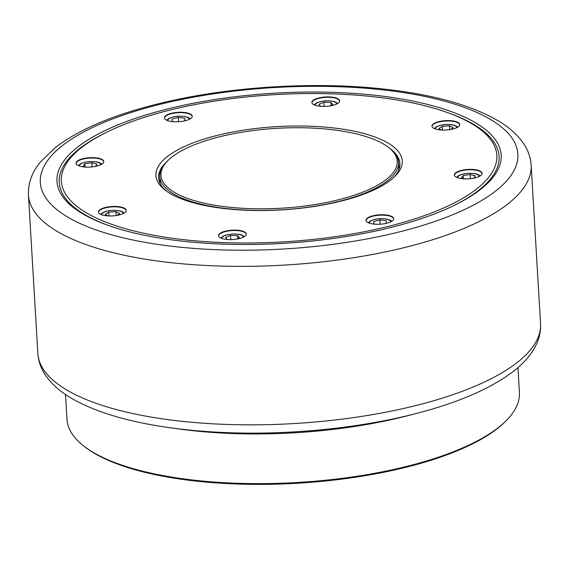 <?xml version="1.0" encoding="UTF-8"?>
<svg xmlns="http://www.w3.org/2000/svg" width="569" height="569" viewBox="0 0 569 569"><rect width="100%" height="100%" fill="white"/><g stroke="black" fill="none" stroke-linecap="round" stroke-linejoin="round"><path stroke-width="0.85" d="M65.52 394.495L67.007 419.438A226.604 76.602 -3.4 0 0 83.735 446.004L84.966 446.964A225.345 76.175 -3.4 0 0 409.637 466.36A225.345 76.175 -3.4 0 0 504.845 422.02L505.955 420.918A226.604 76.602 -3.4 0 0 519.419 392.56L517.939 367.617M83.735 446.004A226.604 76.602 -3.4 0 0 410.221 465.506A226.604 76.602 -3.4 0 0 505.955 420.918M175.174 428.429A226.604 76.602 -3.4 0 0 407.269 415.832A226.604 76.602 -3.4 0 0 413.08 414.296M167.99 160.472L166.881 161.575A119.597 40.427 -3.4 0 0 159.775 176.546A119.597 40.427 -3.4 0 0 340.909 200.857A119.597 40.427 -3.4 0 0 398.549 162.357A119.597 40.427 -3.4 0 0 389.722 148.338L388.485 147.378A118.338 40.001 -3.4 0 0 217.984 137.193A118.338 40.001 -3.4 0 0 167.99 160.472A118.338 40.001 -3.4 0 0 204.129 203.183A118.338 40.001 -3.4 0 0 340.191 199.342A118.338 40.001 -3.4 0 0 388.485 147.378M105.151 207.55A13.912 4.701 -3.4 0 0 98.579 212.578A13.912 4.701 -3.4 0 0 119.518 214.854A13.912 4.701 -3.4 0 0 126.154 210.935A13.912 4.701 -3.4 0 0 119.746 206.832A13.912 4.701 -3.4 0 0 105.151 207.55M225.239 231.213A13.912 4.701 -3.4 0 0 218.66 236.235A13.912 4.701 -3.4 0 0 239.606 238.518A13.912 4.701 -3.4 0 0 246.242 234.599A13.912 4.701 -3.4 0 0 239.834 230.488A13.912 4.701 -3.4 0 0 225.239 231.213M372.659 215.857A13.912 4.701 -3.4 0 0 366.087 220.886A13.912 4.701 -3.4 0 0 387.027 223.169A13.912 4.701 -3.4 0 0 393.663 219.25A13.912 4.701 -3.4 0 0 387.254 215.139A13.912 4.701 -3.4 0 0 372.659 215.857M82.747 158.737A13.912 4.701 -3.4 0 0 76.175 163.765A13.912 4.701 -3.4 0 0 97.114 166.048A13.912 4.701 -3.4 0 0 103.757 162.129A13.912 4.701 -3.4 0 0 97.342 158.018A13.912 4.701 -3.4 0 0 82.747 158.737M171.155 113.366A13.912 4.701 -3.4 0 0 164.576 118.395A13.912 4.701 -3.4 0 0 185.515 120.678A13.912 4.701 -3.4 0 0 192.158 116.759A13.912 4.701 -3.4 0 0 185.743 112.648A13.912 4.701 -3.4 0 0 171.155 113.366M318.576 98.017A13.912 4.701 -3.4 0 0 312.004 103.046A13.912 4.701 -3.4 0 0 332.943 105.322A13.912 4.701 -3.4 0 0 339.579 101.403A13.912 4.701 -3.4 0 0 333.171 97.299A13.912 4.701 -3.4 0 0 318.576 98.017M438.663 121.681A13.912 4.701 -3.4 0 0 432.084 126.702A13.912 4.701 -3.4 0 0 453.024 128.985A13.912 4.701 -3.4 0 0 459.667 125.066A13.912 4.701 -3.4 0 0 453.251 120.955A13.912 4.701 -3.4 0 0 438.663 121.681M461.061 170.487A13.912 4.701 -3.4 0 0 454.489 175.515A13.912 4.701 -3.4 0 0 475.428 177.798A13.912 4.701 -3.4 0 0 482.071 173.879A13.912 4.701 -3.4 0 0 475.656 169.768A13.912 4.701 -3.4 0 0 461.061 170.487M393.968 226.697A222.493 75.208 -3.4 0 0 455.755 204.641A222.493 75.208 -3.4 0 0 444.41 109.255A222.493 75.208 -3.4 0 0 164.206 109.838A222.493 75.208 -3.4 0 0 107.975 225.303A222.493 75.208 -3.4 0 0 393.968 226.697M454.916 205.053A220.31 74.475 -3.4 0 0 448.6 112.968L446.85 112.349A218.133 73.735 -3.4 0 0 166.461 110.983A218.133 73.735 -3.4 0 0 105.891 132.605A218.133 73.735 -3.4 0 0 117.008 226.121A218.133 73.735 -3.4 0 0 391.721 225.552A218.133 73.735 -3.4 0 0 446.85 112.349M105.891 132.605L104.227 133.43A220.31 74.475 -3.4 0 0 108.857 225.616M342.794 200.665A123.373 41.708 -3.4 0 0 394.914 176.39A123.373 41.708 -3.4 0 0 357.24 131.873A123.373 41.708 -3.4 0 0 215.388 135.87A123.373 41.708 -3.4 0 0 165.038 190.046A123.373 41.708 -3.4 0 0 342.794 200.665M393.755 177.492A120.856 40.854 -3.4 0 0 399.872 163.467A120.856 40.854 -3.4 0 0 390.327 148.815M166.333 162.122A120.856 40.854 -3.4 0 0 158.587 177.798A120.856 40.854 -3.4 0 0 166.319 191.006M116.232 215.516L116.005 211.704L119.76 213.61L117.122 215.374M108.978 215.95L108.75 212.13L116.005 211.704M108.074 215.907L105.251 214.47L108.75 212.13M230.822 239.627L230.573 235.445L237.614 235.666L239.634 237.92L236.668 239.122M237.792 238.667L237.614 235.666M227.358 239.513L225.544 237.486L230.573 235.445M375.945 224.236L373.797 223.951L373.655 221.497L379.864 219.897L386.223 220.751L386.365 223.204L384.281 223.745M380.12 224.207L379.864 219.897M373.797 223.951L373.655 221.497M464.532 178.879L461.445 178.033L463.18 175.551L470.15 174.498L475.385 175.928L473.821 178.161M463.358 178.559L463.18 175.551M470.399 178.68L470.15 174.498M441.587 130.038L438.756 128.601L442.262 126.261L449.517 125.827L453.265 127.741L450.634 129.497M449.745 129.647L449.517 125.827M442.49 130.081L442.262 126.261M331.137 105.471L330.959 102.47L332.972 104.732L330.006 105.934M324.159 106.431L323.91 102.249L330.959 102.47M320.696 106.325L318.882 104.291L323.91 102.249M178.616 121.716L178.36 117.406L184.719 118.26L184.861 120.713L182.77 121.254M174.434 121.745L172.293 121.46L172.151 119.006L178.36 117.406M172.293 121.46L172.151 119.006M92.086 166.93L91.837 162.748L97.071 164.178L95.507 166.411M85.044 166.802L84.866 163.801L91.837 162.748M86.218 167.122L83.131 166.283L84.866 163.801M126.183 210.836A13.848 4.68 -3.4 0 0 126.183 210.75A13.848 4.68 -3.4 0 0 105.208 207.934A13.848 4.68 -3.4 0 0 98.529 212.393A13.848 4.68 -3.4 0 0 98.537 212.479M246.27 234.499A13.848 4.68 -3.4 0 0 246.263 234.414A13.848 4.68 -3.4 0 0 225.288 231.597A13.848 4.68 -3.4 0 0 218.617 236.057A13.848 4.68 -3.4 0 0 218.624 236.142M393.691 219.143A13.848 4.68 -3.4 0 0 393.691 219.058A13.848 4.68 -3.4 0 0 372.716 216.248A13.848 4.68 -3.4 0 0 366.045 220.701A13.848 4.68 -3.4 0 0 366.052 220.786M103.778 162.023A13.848 4.68 -3.4 0 0 103.778 161.937A13.848 4.68 -3.4 0 0 82.804 159.128A13.848 4.68 -3.4 0 0 76.132 163.58A13.848 4.68 -3.4 0 0 76.139 163.666M192.187 116.652A13.848 4.68 -3.4 0 0 192.18 116.567A13.848 4.68 -3.4 0 0 171.205 113.757A13.848 4.68 -3.4 0 0 164.533 118.21A13.848 4.68 -3.4 0 0 164.541 118.295M339.608 101.303A13.848 4.68 -3.4 0 0 339.608 101.218A13.848 4.68 -3.4 0 0 318.633 98.401A13.848 4.68 -3.4 0 0 311.954 102.861A13.848 4.68 -3.4 0 0 311.961 102.946M459.695 124.967A13.848 4.68 -3.4 0 0 459.688 124.881A13.848 4.68 -3.4 0 0 438.713 122.065A13.848 4.68 -3.4 0 0 432.042 126.524A13.848 4.68 -3.4 0 0 432.049 126.61M482.092 173.773A13.848 4.68 -3.4 0 0 482.092 173.694A13.848 4.68 -3.4 0 0 461.118 170.878A13.848 4.68 -3.4 0 0 454.446 175.33A13.848 4.68 -3.4 0 0 454.453 175.416M540.55 323.647C540.913 330.689 539.576 337.488 536.553 344.053C531.766 354.131 523.978 363.292 513.181 371.514C490.521 388.691 458.073 402.717 415.854 413.592C356.358 429.033 281.619 435.925 215.559 432.099C193.545 430.861 172.884 428.549 153.573 425.157C118.565 419.026 90.713 409.772 70.023 397.39C58.714 390.619 50.143 382.624 44.318 373.406C40.499 367.218 38.343 360.59 37.867 353.513A251.783 85.115 -3.4 0 0 419.211 404.701A251.783 85.115 -3.4 0 0 540.55 323.647L531.133 165.159C530.657 158.139 528.537 151.546 524.76 145.401C518.871 136.027 510.151 127.911 498.6 121.062C471.018 104.902 432.106 94.17 381.863 88.849C309.636 81.054 221.362 87.306 153.146 105.087C110.735 116.005 78.195 130.102 55.534 147.385L40.214 162.208C34.759 168.879 27.966 179.704 28.45 195.025A251.783 85.115 -3.4 0 0 409.794 246.221A251.783 85.115 -3.4 0 0 531.133 165.159M155.586 105.45A239.193 80.855 -3.4 0 0 74.681 220.9A239.193 80.855 -3.4 0 0 402.596 231.085A239.193 80.855 -3.4 0 0 483.501 115.635A239.193 80.855 -3.4 0 0 155.586 105.45M123.181 213.574A10.704 3.62 -3.4 0 0 117.875 210.63A10.704 3.62 -3.4 0 0 106.979 211.234A10.704 3.62 -3.4 0 0 101.844 214.84M243.269 237.23A10.704 3.62 -3.4 0 0 234.015 234.037A10.704 3.62 -3.4 0 0 222.216 237.38A10.704 3.62 -3.4 0 0 221.924 238.503M390.69 221.882A10.704 3.62 -3.4 0 0 389.153 219.997A10.704 3.62 -3.4 0 0 376.806 219.065A10.704 3.62 -3.4 0 0 369.352 223.148M479.098 176.511A10.704 3.62 -3.4 0 0 470.976 173.332A10.704 3.62 -3.4 0 0 457.753 177.784M456.694 127.698A10.704 3.62 -3.4 0 0 451.381 124.753A10.704 3.62 -3.4 0 0 440.484 125.358A10.704 3.62 -3.4 0 0 435.349 128.971M336.606 104.042A10.704 3.62 -3.4 0 0 327.353 100.841A10.704 3.62 -3.4 0 0 315.553 104.184A10.704 3.62 -3.4 0 0 315.269 105.308M189.185 119.39A10.704 3.62 -3.4 0 0 187.649 117.506A10.704 3.62 -3.4 0 0 175.302 116.574A10.704 3.62 -3.4 0 0 167.841 120.664M100.784 164.761A10.704 3.62 -3.4 0 0 92.662 161.582A10.704 3.62 -3.4 0 0 79.44 166.027M160.188 183.595L159.775 176.546M398.969 169.413L398.549 162.357M37.867 353.513L28.45 195.025M124.262 212.991L121.773 211.405L118.907 210.637L112.228 210.324L106.609 211.177L103.06 212.486L100.706 214.392M220.786 238.048L223.14 236.149L225.765 235.097L232.294 233.987L239.037 234.307L241.782 235.04L244.343 236.647M391.771 221.298L390.121 220.089L386.436 218.951L379.815 218.631L374.935 219.293L370.483 220.836L368.214 222.699M480.172 175.928L477.676 174.342L475.122 173.63L468.138 173.261L463.237 173.943L458.92 175.451L456.615 177.329M457.768 127.115L455.271 125.529L452.412 124.767L445.79 124.447L440.122 125.308L436.572 126.61L434.211 128.516M337.687 103.458L335.191 101.872L332.332 101.104L325.703 100.791L320.781 101.467L316.456 102.968L314.131 104.86M190.259 118.807L188.609 117.598L184.925 116.46L178.303 116.14L173.431 116.801L168.972 118.345L166.703 120.208M101.858 164.178L99.333 162.578L96.751 161.873L89.824 161.511L84.916 162.193L80.606 163.701L78.302 165.579"/></g></svg>
